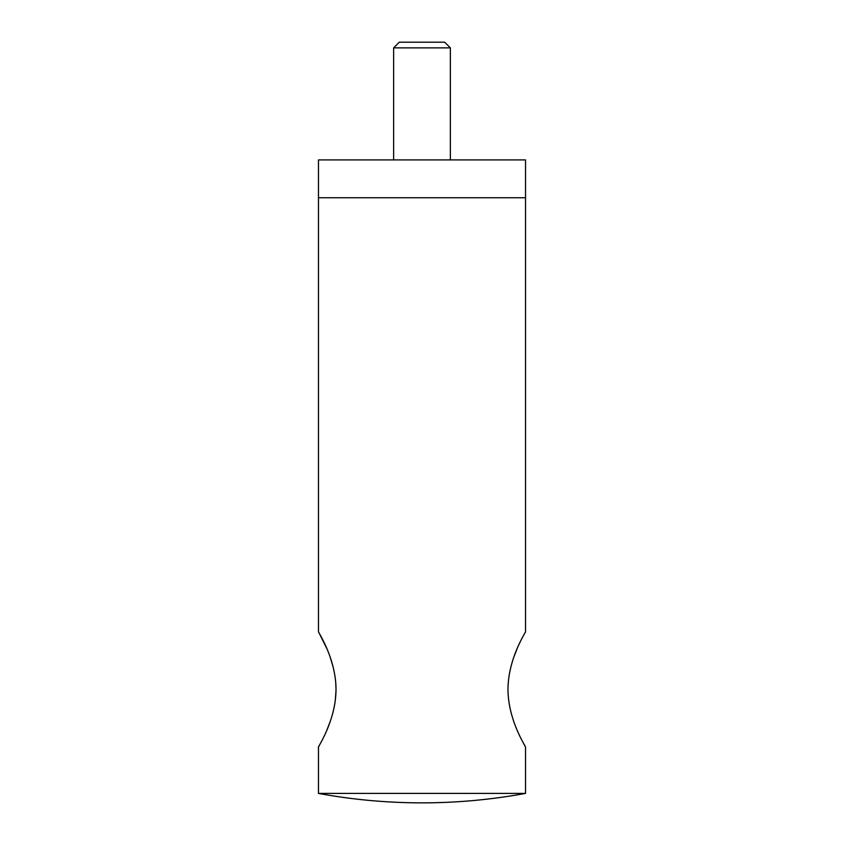 <?xml version="1.0" encoding="UTF-8"?>
<svg xmlns="http://www.w3.org/2000/svg" width="844" height="844" viewBox="0 0 844 844"><rect width="100%" height="100%" fill="white"/><g stroke="black" fill="none" stroke-linecap="round" stroke-linejoin="round"><path stroke-width="1.27" d="M525.527 793.402L318.473 793.402A571.567 571.567 0 0 0 525.527 793.402L525.527 747.067C526.234 747.193 508.151 720.966 507.982 689.474C508.099 657.866 526.266 631.534 525.527 631.713L525.527 197.739L318.473 197.739L318.473 631.713C317.755 631.576 335.849 657.814 336.017 689.305C335.901 720.924 317.734 747.256 318.473 747.067L319.106 745.917M326.923 729.976L330.194 721.567M333.148 711.819L334.868 703.516M335.279 700.699L336.017 690.318M336.017 688.968L335.669 681.646M333.137 666.929L330.173 657.159M326.839 648.603L318.473 631.713M517.119 648.719L513.838 657.128M523.143 742.667L524.894 745.917M525.527 159.917L318.473 159.917L318.473 197.739L525.527 197.739L525.527 159.917M393.631 47.876L399.307 42.2L444.693 42.2L450.369 47.876L393.631 47.876L393.631 159.917M318.473 747.067L318.473 793.402M450.369 47.876L450.369 159.917"/></g></svg>

